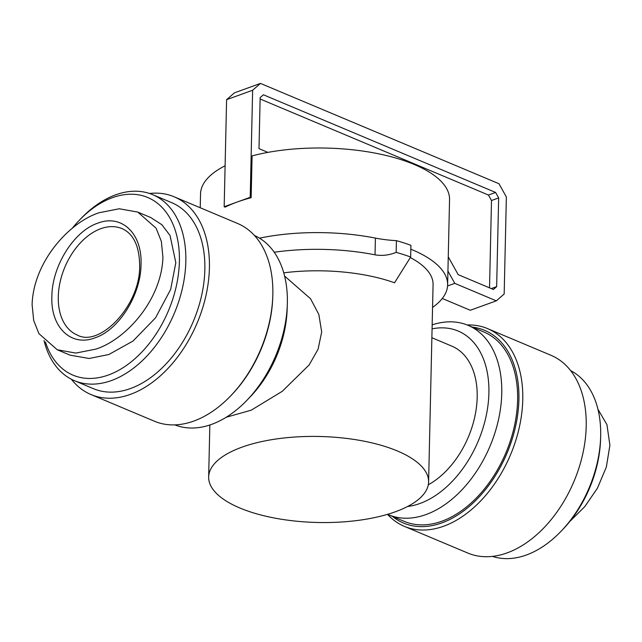 <?xml version="1.0" encoding="UTF-8"?>
<svg xmlns="http://www.w3.org/2000/svg" width="642" height="642" viewBox="0 0 642 642"><rect width="100%" height="100%" fill="white"/><g stroke="black" fill="none" stroke-linecap="round" stroke-linejoin="round"><path stroke-width="0.96" d="M162.932 257.241L161.343 241.376L156.126 228.223L137.797 212.093L119.235 208.77L99.061 212.751C68.951 222.485 33.4 262.024 32.1 304.605L33.689 320.462L38.905 333.631L57.234 349.754L75.82 353.076L95.971 349.096C126.097 339.321 161.575 299.918 162.932 257.241M137.797 212.093L150.685 217.51L161.92 224.764L170.05 235.494L175.82 262.666L170.66 289.422L155.565 317.806L133.046 341.014L108.859 354.512L89.134 358.485L70.122 355.178L57.234 349.754M569.775 521.497L584.71 506.698L597.397 488.257L606.337 467.087L609.9 445.251L606.947 424.651L597.967 409.315M141.031 264.335C140.951 294.702 118.979 329.94 95.152 337.764C71.318 347.226 50.541 327.412 51.874 296.612C51.962 266.197 73.862 231.088 97.753 223.175C121.723 213.786 142.307 233.519 141.031 264.335M428.599 481.982A109.999 43.014 1.3 0 1 359.6 520.197A109.999 43.014 1.3 0 1 239.867 507.999A109.999 43.014 1.3 0 1 208.658 476.99A109.999 43.014 1.3 0 1 277.649 438.775A109.999 43.014 1.3 0 1 397.382 450.973A109.999 43.014 1.3 0 1 428.599 481.982L433.077 284.575A109.999 43.014 -178.7 0 0 410.326 257.554M284.599 276.052L310.543 298.731L318.833 314.452L321.698 331.922L318.087 349.184L309.163 364.921L282.239 391.323L251.239 410.174L226.201 417.252M428.294 484.782A77.273 50.493 -67.2 0 0 477.183 397.318A77.273 50.493 -67.2 0 0 451.816 346.126L431.865 337.732M283.748 272.842A109.999 43.014 -178.7 0 1 394.533 282.785L410.655 257.033A131.811 51.545 -178.7 0 0 396.146 252.354C389.18 255.219 382.134 256.046 375.024 254.826L375.409 238.094A126.362 49.41 -178.7 0 0 259.504 238.158M375.024 254.826A126.362 49.41 -178.7 0 0 274.222 252.242M410.832 249.2A124.54 48.696 1.3 0 1 447.618 284.904L449.552 199.582A124.54 48.696 -178.7 0 0 382.191 154.578A124.54 48.696 -178.7 0 0 252.089 155.886L251.142 197.704A124.54 48.696 -178.7 0 0 237.195 202.029A124.54 48.696 -178.7 0 0 225.101 207.133L224.17 206.74L226.602 99.671L234.442 92.833L260.475 83.412L498.986 183.732L506.369 196.974L504.171 294.004L496.33 300.841L454.801 283.371L447.562 285.931M225.101 165.78A124.54 48.696 -178.7 0 0 200.537 193.932L200.224 207.751M254.489 235.518A102.72 67.121 112.8 0 1 287.351 303.209A102.72 67.121 112.8 0 1 287.311 304.493A102.72 67.121 112.8 0 1 247.098 400.102A102.72 67.121 112.8 0 1 174.841 424.876M407.55 506.506A93.636 61.183 -67.2 0 0 488.899 393.081A93.636 61.183 -67.2 0 0 432.074 328.856M404.372 526.368A107.27 70.09 -67.2 0 0 481.773 499.765A107.27 70.09 -67.2 0 0 522.765 399.685A107.27 70.09 -67.2 0 0 487.551 328.608L550.988 355.291A107.27 70.09 -67.2 0 1 586.202 426.368A107.27 70.09 -67.2 0 1 545.21 526.448A107.27 70.09 -67.2 0 1 467.801 553.051L404.372 526.368A107.27 70.09 -67.2 0 1 387.519 514.338A102.72 67.121 -67.2 0 0 388.37 514.707A102.72 67.121 -67.2 0 0 462.497 489.236A102.72 67.121 -67.2 0 0 501.755 393.394A102.72 67.121 -67.2 0 0 468.026 325.325A102.72 67.121 -67.2 0 0 432.162 324.868M388.37 514.707L404.227 521.376A102.72 67.121 -67.2 0 0 478.354 495.905A102.72 67.121 -67.2 0 0 517.612 400.062A102.72 67.121 -67.2 0 0 483.883 332.002L468.026 325.325M149.538 193.475A107.27 70.09 112.8 0 1 174.199 196.805L237.628 223.488A107.27 70.09 112.8 0 1 272.842 294.558A107.27 70.09 112.8 0 1 272.81 295.898A107.27 70.09 112.8 0 1 230.807 395.745A107.27 70.09 112.8 0 1 154.449 421.24L91.012 394.557A107.27 70.09 112.8 0 1 71.39 379.262M392.535 516.457A104.542 68.309 -67.2 0 0 472.632 503.432A104.542 68.309 -67.2 0 0 518.913 399.589A104.542 68.309 -67.2 0 0 472.199 327.083M487.551 328.608A107.27 70.09 -67.2 0 0 467.159 324.972M174.199 196.805A107.27 70.09 112.8 0 1 209.412 267.875A107.27 70.09 112.8 0 1 168.421 367.962A107.27 70.09 112.8 0 1 91.012 394.557M72.225 228.351A96.364 62.964 112.8 0 1 79.167 220.423L80.868 218.649A100.906 65.933 112.8 0 1 152.7 194.662L171.727 202.671A100.906 65.933 112.8 0 1 204.854 269.528A100.906 65.933 112.8 0 1 166.294 363.677A100.906 65.933 112.8 0 1 93.483 388.691L74.456 380.69A100.906 65.933 112.8 0 1 44.033 340.533M152.7 194.662A100.906 65.933 112.8 0 1 185.827 261.527A100.906 65.933 112.8 0 1 147.267 355.668A100.906 65.933 112.8 0 1 74.456 380.69M492.462 556.373A100.906 65.933 -67.2 0 0 561.132 531.199A100.906 65.933 -67.2 0 0 600.639 437.274A100.906 65.933 -67.2 0 0 600.671 436.022A100.906 65.933 -67.2 0 0 570.61 370.594M79.167 220.423A96.364 62.964 112.8 0 1 179.399 261.366A96.364 62.964 112.8 0 1 121.25 368.821A96.364 62.964 112.8 0 1 45.438 341.969M410.655 257.033L410.92 245.324A131.811 51.545 -178.7 0 0 396.411 240.646L396.146 252.354M447.618 284.904A124.54 48.696 1.3 0 1 432.556 307.406M375.409 238.094A63.638 24.886 -178.7 0 0 396.411 240.646M287.311 304.493L287.151 309.404A93.636 61.183 112.8 0 1 250.492 396.555L247.098 400.102M496.33 300.841L470.289 310.263L442.282 298.482M251.142 197.704L250.211 197.311L224.17 206.74M267.875 152.387L258.999 148.655L260.154 97.608L263.405 94.775L495.608 192.44L498.665 197.929L496.651 286.645L493.401 289.478L458.179 274.656L448.252 256.856M447.931 271.052L454.801 283.371M250.211 197.311L252.635 90.249L260.475 83.412M252.635 90.249L226.602 99.671M491.282 288.587L496.651 286.645M489.525 287.841L491.499 200.521L498.665 197.929M491.499 200.521L488.442 195.032L495.608 192.44M488.442 195.032L260.122 98.996M272.81 295.898L272.754 297.374A104.542 68.309 112.8 0 1 231.826 394.678L230.807 395.745M561.132 531.199L562.833 529.425A96.364 62.964 -67.2 0 0 600.559 439.73L600.639 437.274M77.241 335.02A57.724 37.718 112.8 0 1 58.286 296.773A57.724 37.718 112.8 0 1 80.346 242.909A57.724 37.718 112.8 0 1 122.004 228.6C133.496 233.76 139.386 246.079 139.659 265.563C140.518 305.624 99.518 347.715 77.241 335.02M209.838 424.98L208.658 476.99"/></g></svg>
